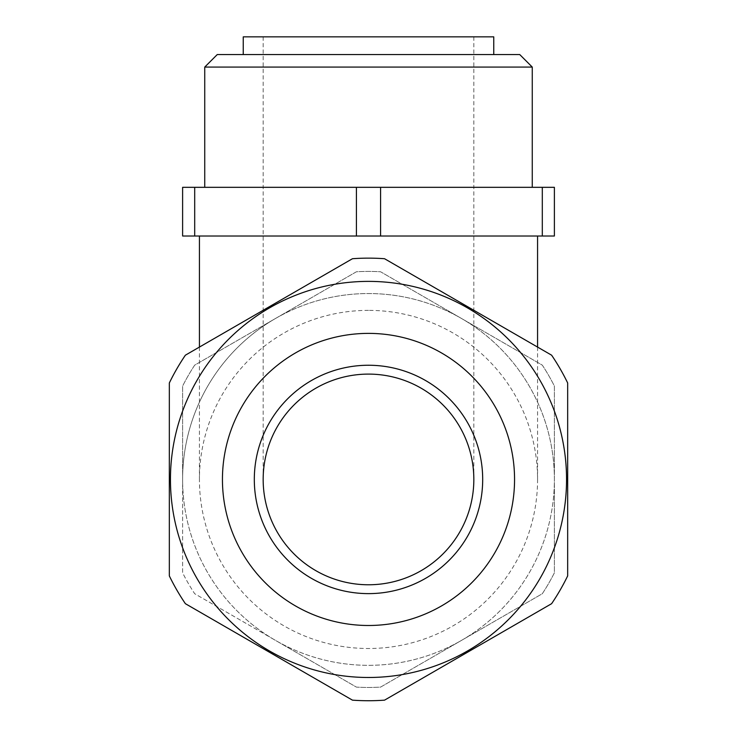 <?xml version="1.0" encoding="UTF-8"?>
<svg xmlns="http://www.w3.org/2000/svg" width="737" height="737" viewBox="0 0 737 737"><rect width="100%" height="100%" fill="white"/><g stroke="black" fill="none" stroke-linecap="round" stroke-linejoin="round"><path stroke-width="0.55" stroke-dasharray="3.69 2.76" d="M384.548 700.15L551.617 603.686A221.293 221.293 0 0 0 567.665 575.901L567.665 382.982A221.293 221.293 0 0 0 551.617 355.188L384.548 258.724A221.293 221.293 0 0 0 352.452 258.724L185.383 355.188A221.293 221.293 0 0 0 169.335 382.982L169.335 575.901A221.293 221.293 0 0 0 185.383 603.686L352.452 700.15A221.293 221.293 0 0 0 384.548 700.15M368.5 333.382A146.055 146.055 0 0 0 242.012 552.464A146.055 146.055 0 0 0 494.988 552.464A146.055 146.055 0 0 0 368.5 333.382M368.5 365.248A114.189 114.189 0 0 0 269.613 536.536A114.189 114.189 0 0 0 467.387 536.536A114.189 114.189 0 0 0 368.5 365.248M275.555 318.458A185.89 185.89 0 0 0 182.61 479.437L182.61 572.806A208.018 208.018 0 0 0 194.697 593.736L356.413 687.105A208.018 208.018 0 0 0 380.587 687.105L542.303 593.736A208.018 208.018 0 0 0 554.39 572.806L554.39 386.077A208.018 208.018 0 0 0 542.303 365.137L380.587 271.769A208.018 208.018 0 0 0 356.413 271.769L194.697 365.137A208.018 208.018 0 0 0 182.61 386.077L182.61 479.437A185.89 185.89 0 0 0 275.555 640.425L356.413 687.105A208.018 208.018 0 0 0 380.587 687.105L542.303 593.736A208.018 208.018 0 0 0 554.39 572.806L554.39 386.077A208.018 208.018 0 0 0 542.303 365.137L380.587 271.769A208.018 208.018 0 0 0 356.413 271.769L194.697 365.137A208.018 208.018 0 0 0 182.61 386.077L182.61 572.806A208.018 208.018 0 0 0 194.697 593.736L275.555 640.425A185.89 185.89 0 0 0 554.39 479.437A185.89 185.89 0 0 0 275.555 318.458M368.5 374.101A105.336 105.336 0 0 0 263.164 479.437A105.336 105.336 0 0 0 368.5 584.773A105.336 105.336 0 0 0 473.836 479.437A105.336 105.336 0 0 0 368.5 374.101A105.336 105.336 0 0 0 263.164 479.437A105.336 105.336 0 0 0 368.5 584.773A105.336 105.336 0 0 0 473.836 479.437A105.336 105.336 0 0 0 368.5 374.101M368.5 236.015L199.432 236.015L368.5 236.015M368.5 310.369A169.068 169.068 0 0 0 199.432 479.437A169.068 169.068 0 0 0 368.5 648.505A169.068 169.068 0 0 0 537.568 479.437A169.068 169.068 0 0 0 368.5 310.369M493.753 36.85L243.247 36.85M368.5 54.556L493.753 54.556L368.5 54.556M519.742 54.556L217.258 54.556M532.261 67.076L204.739 67.076M368.5 187.327L204.739 187.327L368.5 187.327M554.39 187.327L182.61 187.327L182.61 236.015L554.39 236.015L554.39 187.327M194.697 187.327L194.697 236.015M356.413 187.327L356.413 236.015M380.587 187.327L380.587 236.015M542.303 187.327L542.303 236.015M554.39 479.437A185.89 185.89 0 0 0 368.5 293.547A185.89 185.89 0 0 0 182.61 479.437A185.89 185.89 0 0 0 368.5 665.327A185.89 185.89 0 0 0 554.39 479.437M263.164 36.85L263.164 479.437M473.836 36.85L473.836 479.437M199.432 347.072L199.432 479.437M537.568 347.072L537.568 479.437"/><path stroke-width="1.11" d="M551.617 603.686L384.548 700.15A221.293 221.293 0 0 1 352.452 700.15L185.383 603.686A221.293 221.293 0 0 1 169.335 575.901L169.335 382.982A221.293 221.293 0 0 1 185.383 355.188L352.452 258.724A221.293 221.293 0 0 1 384.548 258.724L551.617 355.188A221.293 221.293 0 0 1 567.665 382.982L567.665 575.901A221.293 221.293 0 0 1 551.617 603.686M368.5 333.382A146.055 146.055 0 0 0 242.012 552.464A146.055 146.055 0 0 0 494.988 552.464A146.055 146.055 0 0 0 368.5 333.382M368.5 365.248A114.189 114.189 0 0 0 269.613 536.536A114.189 114.189 0 0 0 467.387 536.536A114.189 114.189 0 0 0 368.5 365.248M368.5 374.101A105.336 105.336 0 0 0 277.278 532.105A105.336 105.336 0 0 0 459.722 532.105A105.336 105.336 0 0 0 368.5 374.101M170.45 479.437A198.05 198.05 0 0 0 546.743 565.767A198.05 198.05 0 0 0 412.784 286.398A198.05 198.05 0 0 0 170.45 479.437M243.247 54.556L243.247 36.85L493.753 36.85L493.753 54.556M217.258 54.556L519.742 54.556L532.261 67.076L204.739 67.076L217.258 54.556M194.697 187.327L554.39 187.327L554.39 236.015L182.61 236.015L182.61 187.327L194.697 187.327L194.697 236.015M542.303 187.327L542.303 236.015M380.587 187.327L380.587 236.015M356.413 187.327L356.413 236.015M199.432 236.015L199.432 347.072M537.568 236.015L537.568 347.072M532.261 187.327L532.261 67.076M204.739 187.327L204.739 67.076"/></g></svg>
